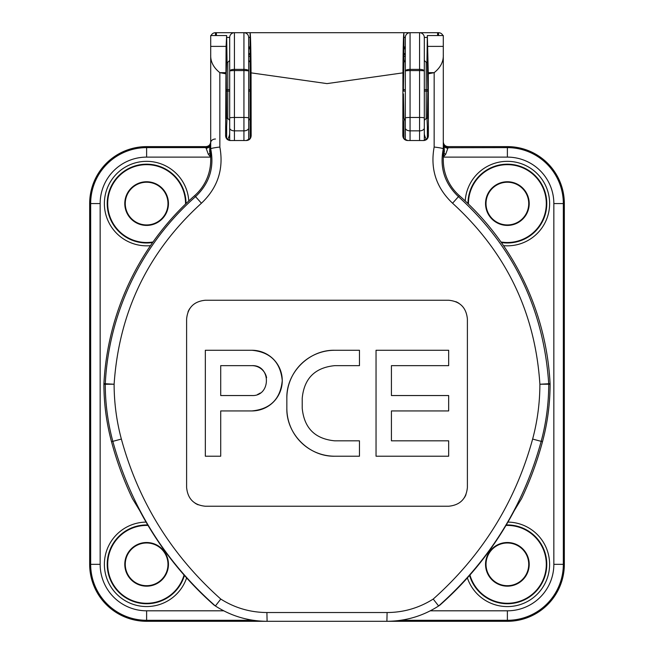 <?xml version="1.0" encoding="UTF-8"?>
<svg xmlns="http://www.w3.org/2000/svg" width="654" height="654" viewBox="0 0 654 654"><rect width="100%" height="100%" fill="white"/><g stroke="black" fill="none" stroke-linecap="round" stroke-linejoin="round"><path stroke-width="0.98" d="M448.669 365.643L448.669 350.266L376.042 350.266L376.042 456.214L448.669 456.214L448.669 440.837L391.427 440.837L391.427 410.933L448.669 410.933L448.669 395.547L391.427 395.547L391.427 365.643L448.669 365.643L448.669 350.266M376.042 350.266L376.042 456.214M391.427 395.547L391.427 389.571M448.669 456.214L448.669 440.837M286.844 398.196L286.844 408.284C286.215 433.872 309.056 456.844 334.774 456.214L359.471 456.214L359.471 440.837L334.774 440.837C315.015 438.932 304.167 428.076 302.222 408.284L302.222 398.196C304.126 378.445 314.975 367.589 334.774 365.643L359.471 365.643L359.471 350.266L334.774 350.266C309.178 349.637 286.215 372.478 286.844 398.196A47.93 47.93 0 0 1 334.774 350.266M286.844 406.265L286.844 408.284A47.93 47.93 0 0 0 334.774 456.214M302.222 408.284L302.222 406.265M251.929 350.266L205.331 350.266L205.331 456.214L220.709 456.214L220.709 410.933L251.929 410.933C270.347 409.126 280.452 399.03 282.258 380.62C280.484 362.193 270.372 352.073 251.929 350.266A30.329 30.329 0 0 1 282.258 380.595A30.329 30.329 0 0 1 251.929 410.933M205.331 350.266L205.331 456.214M220.709 365.643L220.709 395.547L251.929 395.547C271.206 396.471 271.238 364.736 251.929 365.643L220.709 365.643L220.709 366.42M257.651 394.411A14.952 14.952 0 0 0 260.227 393.029M266.595 377.685A14.952 14.952 0 0 0 251.929 365.643M245.683 395.547L251.929 395.547M464.234 497.89A18.745 18.745 0 0 0 465.959 494.661M459.043 303.391A18.745 18.745 0 0 0 455.813 301.666M448.644 300.243L205.356 300.243L448.644 300.243C460.015 301.339 466.269 307.593 467.389 318.988L467.389 487.492C466.286 498.863 460.04 505.117 448.644 506.237L205.356 506.237L448.644 506.237M189.766 308.582A18.745 18.745 0 0 0 188.041 311.811M194.957 503.081A18.745 18.745 0 0 0 198.187 504.806M229.693 140.479L229.693 71.065A4.75 1.692 0 0 1 234.434 69.373L234.434 140.536M419.566 140.536L419.566 69.373A4.75 1.692 0 0 1 424.307 71.065L424.307 140.479M248.675 117.957A4.75 0.49 180 0 0 243.934 117.467L243.934 70.575L234.434 70.575A4.75 0.49 0 0 0 229.693 71.065L229.693 37.45A4.75 4.75 0 0 1 234.434 32.7L243.934 32.7A4.75 4.75 0 0 1 248.675 37.45L248.675 71.065A4.75 1.692 180 0 0 243.934 69.373L243.934 70.575A4.75 0.49 -0 0 1 248.675 71.065L248.675 139.899M437.6 35.545L437.6 32.7L419.566 32.7A4.75 4.75 0 0 1 424.307 37.45L424.307 71.065L424.307 60.421L426.204 62.318L426.204 118.423L424.307 120.328L424.307 117.957A4.75 0.49 0 0 0 419.566 117.467L410.066 117.467A4.75 0.49 180 0 0 405.325 117.957L405.325 37.45A4.75 4.75 0 0 1 410.066 32.7L403.894 32.7L403.894 57.748A32.209 0.564 90 0 1 404.139 62.179M410.066 69.373A4.75 1.692 180 0 0 405.325 71.065A4.75 0.49 0 0 1 410.066 70.575L410.066 69.373L419.566 69.373L419.566 32.7L410.066 32.7L410.066 69.373M405.325 139.899L405.325 117.957M405.325 60.421L403.894 62.261L403.42 86.827L403.42 91.086L405.325 91.086L405.325 120.328L403.894 118.488L403.42 93.914M250.106 49.63L248.675 46.941L248.675 37.45L250.106 37.45M227.052 62.318L226.652 35.545L226.088 46.385L225.605 135.795L225.687 128.413L226.652 126.484L227.02 118.423M226.652 126.484L226.652 138.664L230.437 140.536M428.313 135.795L427.348 138.664L427.348 126.484L428.313 128.413L428.395 135.795C428.117 138.673 426.539 140.25 423.653 140.536L407.581 140.536C404.695 140.25 403.117 138.673 402.839 135.795L403.894 138.664L407.679 140.536M426.964 118.423L427.348 126.484M428.28 72.651L434.166 72.651L428.288 73.796L427.348 35.545L426.939 62.318M404.098 118.554A32.209 0.564 90 0 1 403.894 121.914L403.894 138.664M251.071 135.795L251.071 128.413L250.106 128.413L250.106 138.664L251.161 135.795L251.054 72.856L327 83.606L402.946 72.856C403.109 47.709 403.428 34.327 403.894 32.7L250.106 32.7C250.572 34.327 250.891 47.709 251.054 72.856M250.106 57.617L250.106 57.617C250.834 55.598 250.834 124.064 250.106 122.045L250.106 32.7L243.934 32.7L243.934 69.373L234.434 69.373L234.434 32.7L216.4 32.7L216.4 35.545M250.106 122.045L250.106 126.484L251.071 128.413M403.894 126.484L402.929 128.413L402.929 135.795M402.946 72.856L402.839 135.795M250.106 128.413L250.106 126.484M248.675 89.663L250.106 89.663L250.106 91.086L248.675 91.086M226.178 89.663L227.796 89.663L227.796 62.318L226.652 62.318L226.268 73.256L226.652 118.423L227.796 118.423L227.796 89.663L229.693 89.663M428.288 73.796L428.395 135.795M426.204 118.423L427.348 118.423L427.822 91.086L427.348 62.318L426.204 62.318M459.353 195.636L458.454 196.658C444.581 183.439 439.529 167.506 443.298 148.859L443.298 148.859C442.774 148.303 439.725 147.698 434.15 147.036L434.166 72.651C440.543 67.575 443.584 61.615 443.298 54.781L443.298 160.05A47.464 47.464 0 0 0 459.353 195.636A269.301 269.301 0 0 1 550.088 383.71L550.096 384.209A223.096 223.096 0 0 1 542.493 441.703A334.358 334.358 0 0 1 521.516 498.7L514.248 510.676A333.229 333.229 0 0 1 439.872 605.146L438.621 605.98C422.934 616.06 405.693 621.169 386.906 621.3L267.094 621.3C248.446 621.21 231.205 616.109 215.379 605.98L215.387 605.98C165.012 561.467 130.825 506.588 112.823 441.352L111.507 441.703A223.096 223.096 0 0 1 103.904 384.209L103.912 383.71A269.301 269.301 0 0 1 194.647 195.636A47.464 47.464 0 0 0 210.702 160.05L210.702 35.545L226.652 35.545M550.096 384.209L539.885 384.233L548.714 383.743A9.491 9.491 88.6 0 1 548.731 384.25A221.731 221.731 0 0 1 541.177 441.352C523.413 506.204 489.225 561.083 438.613 605.98L433.218 599.064C482.186 555.459 515.319 502.125 532.634 439.063A212.885 212.885 0 0 0 539.885 384.233C535.201 312.465 506.098 252.125 452.56 203.222L458.454 196.658C513.586 246.754 543.67 309.121 548.714 383.743L550.088 383.71M225.72 72.651L219.834 72.651L219.85 147.036C223.881 169.026 217.741 187.755 201.44 203.222C148.106 251.692 119.003 312.032 114.115 384.233A212.885 212.885 0 0 0 121.366 439.063C138.599 502.043 171.74 555.377 220.782 599.064L215.387 605.98L214.128 605.146A333.229 333.229 0 0 1 139.752 510.676L132.484 498.7A334.358 334.358 0 0 1 111.507 441.703M103.912 383.71L105.286 383.743C108.711 312.833 141.607 243.926 195.546 196.658C209.403 183.488 214.455 167.555 210.702 148.859C211.226 148.303 214.275 147.698 219.85 147.036M427.348 138.55L423.563 140.536M443.298 144.403A4.75 3.924 -28.2 0 1 443.886 145.172L443.298 142.752L443.298 35.545L427.348 35.545M428.313 128.413L427.348 128.413M452.56 203.222C436.275 187.796 430.136 169.067 434.15 147.036M251.161 135.795C250.883 138.673 249.305 140.25 246.419 140.536L230.347 140.536C227.461 140.25 225.883 138.673 225.605 135.795M225.687 135.795L226.652 138.664M225.687 128.413L226.652 128.413M225.712 73.796L219.834 72.651C213.457 67.575 210.416 61.615 210.702 54.781M250.106 138.55L246.321 140.536M402.929 128.413L403.894 128.413M146.619 182.221A21.361 21.361 0 0 0 128.127 214.267A21.361 21.361 0 0 0 165.119 214.267A21.361 21.361 0 0 0 146.619 182.221M528.734 203.582A21.361 21.361 0 0 0 496.697 185.082A21.361 21.361 0 0 0 496.697 222.082A21.361 21.361 0 0 0 528.734 203.582M507.381 585.698A21.361 21.361 0 0 0 525.873 553.66A21.361 21.361 0 0 0 488.881 553.66A21.361 21.361 0 0 0 507.381 585.698M125.266 564.337A21.361 21.361 0 0 0 157.303 582.837A21.361 21.361 0 0 0 157.303 545.837A21.361 21.361 0 0 0 125.266 564.337M210.702 153.576L209.959 153.347A4.75 1.267 -28.1 0 1 208.299 154.262L210.702 157.115L209.623 151.368L209.869 146.087A4.75 4.128 13.6 0 1 210.702 145.327M209.869 146.087L209.942 145.556A4.75 4.006 25.8 0 1 210.702 144.779M208.299 154.262L205.961 147.714A4.75 4.701 0 0 0 209.942 145.556L210.114 145.172A4.75 3.924 28.2 0 1 210.702 144.403M209.623 151.368L210.702 152.006M206.035 148.221A4.75 4.447 -4.3 0 0 209.836 146.398A4.75 3.76 16.7 0 1 210.702 145.744M403.894 49.63L405.325 46.941L403.894 46.941M205.961 147.714L205.961 147.616A4.75 4.75 0 0 0 210.114 145.172L210.702 142.752A4.75 3.736 0 0 1 215.452 139.016M442.897 35.545A4.75 4.75 0 0 0 438.548 32.7L437.6 32.7M211.103 35.545A4.75 4.75 0 0 1 215.452 32.7L216.4 32.7M443.298 142.752L443.298 141.877C443.6 144.738 445.178 146.324 448.039 146.619L507.381 146.619A56.963 56.963 0 0 1 564.337 203.582L564.337 564.337A56.963 56.963 0 0 1 507.381 621.3L146.619 621.3A56.963 56.963 0 0 1 89.663 564.337L89.663 203.582A56.963 56.963 0 0 1 146.619 146.619L205.961 146.619C208.822 146.324 210.4 144.738 210.702 141.877L210.702 46.385L226.088 46.385M445.701 154.262L443.298 157.115L444.041 153.347A4.75 1.267 -151.9 0 0 445.701 154.262L448.039 147.714A4.75 4.701 180 0 1 444.058 145.556L444.377 151.368L444.041 153.347L443.298 153.576M443.298 152.006L444.377 151.368M403.894 53.048A4.75 4.75 0 0 1 405.325 56.432L403.894 56.432M443.298 145.744A4.75 3.76 -16.7 0 1 444.164 146.398A4.75 4.447 -175.7 0 0 447.965 148.221M443.298 145.327A4.75 4.128 -13.6 0 1 444.115 146.071M448.039 146.619L448.039 147.616A4.75 4.75 0 0 1 443.886 145.172L443.298 144.779M250.106 56.432L248.675 56.432A4.75 4.75 0 0 1 250.106 53.048M185.54 204.056A38.921 38.921 0 0 0 146.619 164.661A38.921 38.921 0 0 0 107.828 206.803A38.921 38.921 0 0 0 153.036 241.972M168.454 203.582A21.835 21.835 0 0 0 146.619 181.755A21.835 21.835 0 0 0 124.791 203.582A21.835 21.835 0 0 0 146.619 225.417A21.835 21.835 0 0 0 168.454 203.582M148.025 525.44A38.921 38.921 0 0 0 107.697 564.337A38.921 38.921 0 0 0 184.052 575.013M168.454 564.337A21.835 21.835 0 0 0 146.619 542.509A21.835 21.835 0 0 0 124.791 564.337A21.835 21.835 0 0 0 146.619 586.172A21.835 21.835 0 0 0 168.454 564.337M469.948 575.013A38.921 38.921 0 0 0 546.294 563.634A38.921 38.921 0 0 0 505.975 525.44M529.209 564.337A21.835 21.835 0 0 0 507.381 542.509A21.835 21.835 0 0 0 485.546 564.337A21.835 21.835 0 0 0 507.381 586.172A21.835 21.835 0 0 0 529.209 564.337M500.964 241.972A38.921 38.921 0 0 0 546.303 203.582A38.921 38.921 0 0 0 507.144 164.661A38.921 38.921 0 0 0 468.46 204.056M529.209 203.582A21.835 21.835 0 0 0 496.46 184.673A21.835 21.835 0 0 0 496.46 222.491A21.835 21.835 0 0 0 529.209 203.582M220.782 599.064C234.811 607.926 250.18 612.422 266.906 612.528L387.094 612.528C403.69 612.455 419.059 607.967 433.218 599.064M205.356 506.237C193.985 505.133 187.731 498.888 186.611 487.492L186.611 318.988C187.714 307.609 193.96 301.363 205.356 300.243M424.307 128.004A4.75 2.853 0 0 1 419.566 130.857L410.066 130.857L410.066 70.575L419.566 70.575A4.75 0.49 -0 0 1 424.307 71.065M229.693 117.957A4.75 0.49 0 0 1 234.434 117.467L243.934 117.467L243.934 130.857A4.75 2.853 0 0 0 248.675 128.004M229.693 128.004A4.75 2.853 0 0 0 234.434 130.857L243.934 130.857L243.934 140.536M405.325 128.004A4.75 2.853 0 0 0 410.066 130.857L410.066 140.536M532.634 439.063L542.493 441.703M121.366 439.063L112.823 441.352A221.731 221.731 0 0 1 105.269 384.25L103.904 384.209M105.286 383.743A9.491 9.491 91.4 0 0 105.269 384.25L114.115 384.233L105.286 383.743M201.44 203.222L194.647 195.636M427.912 46.385L443.298 46.385M227.404 139.416A13.293 11.641 180 0 0 229.693 132.893M226.652 37.45L229.693 37.45M248.675 46.941L250.106 46.941M424.307 37.45L427.348 37.45M438.548 35.545L438.548 32.7M215.452 32.7L215.452 35.545M403.894 37.45L405.325 37.45M424.307 132.893A13.293 11.641 180 0 0 426.596 139.416M507.381 146.619L507.381 147.616A55.966 55.966 0 0 1 563.339 203.582L553.848 203.582A46.475 46.475 0 0 0 507.381 157.115L443.298 157.115M448.039 147.714L507.381 147.616L507.381 157.115M564.337 203.582L563.339 203.582L563.339 564.337L553.848 564.337L553.848 203.582M564.337 564.337L563.339 564.337A55.966 55.966 0 0 1 507.381 620.303L507.381 610.811A46.475 46.475 0 0 0 553.848 564.337M253.335 620.303L146.619 620.303L146.619 610.811L223.717 610.811M507.381 621.3L507.381 620.303L400.632 620.303M430.291 610.811L507.381 610.811M146.619 621.3L146.619 620.303A55.966 55.966 0 0 1 90.661 564.337L100.152 564.337A46.475 46.475 0 0 0 146.619 610.811M89.663 564.337L90.661 564.337L90.661 203.582L100.152 203.582L100.152 564.337M89.663 203.582L90.661 203.582A55.966 55.966 0 0 1 146.619 147.616L146.619 157.115A46.475 46.475 0 0 0 100.152 203.582M210.702 157.115L146.619 157.115M146.619 146.619L146.619 147.616L205.961 147.616L205.961 146.619M150.477 245.651A42.248 42.248 0 0 1 104.517 207.024A42.248 42.248 0 0 1 143.594 161.448A42.248 42.248 0 0 1 188.785 200.966M186.627 577.915A42.248 42.248 0 0 1 104.591 560.11A42.248 42.248 0 0 1 146.063 522.096M507.937 522.096A42.248 42.248 0 0 1 514.257 606.021A42.248 42.248 0 0 1 467.373 577.915M465.215 200.966A42.248 42.248 0 0 1 508.689 161.358A42.248 42.248 0 0 1 549.622 203.582A42.248 42.248 0 0 1 503.523 245.651M403.42 91.086L403.42 86.827M405.325 89.663L403.42 89.663M229.693 91.086L226.178 91.086M427.822 91.086L424.307 91.086M424.307 89.663L427.822 89.663M152.652 242.52A39.395 39.395 0 0 1 107.223 203.582A39.395 39.395 0 0 1 146.619 164.187A39.395 39.395 0 0 1 186.022 203.598M184.42 575.438A39.395 39.395 0 0 1 107.223 564.337A39.395 39.395 0 0 1 147.739 524.958M506.261 524.958A39.395 39.395 0 0 1 546.777 564.337A39.395 39.395 0 0 1 469.58 575.438M467.978 203.598A39.395 39.395 0 0 1 507.381 164.187A39.395 39.395 0 0 1 546.777 203.582A39.395 39.395 0 0 1 501.348 242.52M266.906 612.528L267.094 621.3M387.094 612.528L386.906 621.3M250.106 62.261L248.675 60.421M250.106 118.488L248.675 120.328M227.796 118.423L229.693 120.328M227.796 62.318L229.693 60.421"/></g></svg>

